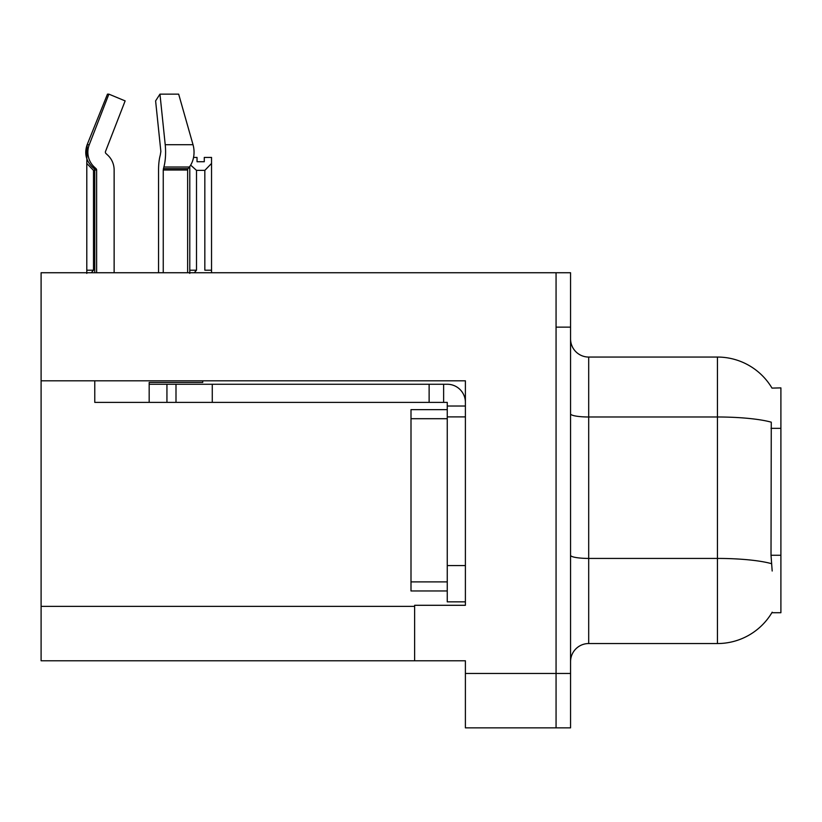 <?xml version="1.0" encoding="UTF-8"?>
<svg xmlns="http://www.w3.org/2000/svg" width="822" height="822" viewBox="0 0 822 822"><rect width="100%" height="100%" fill="white"/><g stroke="black" fill="none" stroke-linecap="round" stroke-linejoin="round"><path stroke-width="1.23" d="M41.1 380.812L465.396 380.812L465.396 565.577L447.26 565.577L447.26 601.848L465.396 601.848L465.396 565.577L465.396 605.29L414.627 605.29L414.627 660.775L41.1 660.775L41.1 272.74L556.062 272.74L556.062 727.86L465.396 727.86L465.396 673.465L556.062 673.465L556.062 727.86L570.56 727.86L570.56 673.465L556.062 673.465L556.062 327.135L570.56 327.135L570.56 673.465M414.627 660.775L465.396 660.775L465.396 673.465M772.002 388.107A63.458 63.458 0 0 0 717.442 357.056A63.458 63.458 0 0 1 772.002 388.107L780.9 387.881L780.9 612.719L771.868 612.719L772.187 612.184A63.458 63.458 0 0 1 717.442 643.544A63.458 63.458 0 0 0 771.868 612.719M570.56 661.679A18.135 18.135 0 0 1 588.696 643.544L717.442 643.544L717.442 357.056A63.458 63.458 0 0 1 771.868 387.881A63.458 63.458 0 0 0 717.442 357.056L588.696 357.056A18.135 18.135 0 0 1 570.56 338.921A18.135 18.135 0 0 0 588.696 357.056L588.696 643.544M772.187 571.023L771.015 555.261L771.272 422.179A63.458 11.025 180 0 0 717.442 416.99L588.696 416.99A18.135 3.144 0 0 1 570.56 413.846M556.062 272.74L570.56 272.74L570.56 327.135M193.55 157.423L197.033 157.423L197.033 161.718L204.288 161.718L197.033 161.718M204.288 161.718L204.288 157.423L211.542 157.423L211.542 163.444L204.832 170.37L196.499 170.37L196.499 270.202L194.259 272.74M204.832 170.37L204.832 270.202L211.542 270.202L211.542 163.444M189.79 166.445L189.79 273.397M211.542 270.202L211.542 272.74M196.499 170.37L190.663 165.119M196.499 270.202L189.79 270.202M93.503 270.202L86.793 270.202L86.793 273.397L86.793 163.444L93.503 170.37L93.503 270.202L91.273 272.74M114.135 272.74L114.135 170A19.944 19.266 90 0 0 107.733 155.153L105.966 153.509A1.808 1.747 -90 0 1 105.504 151.484L125.139 100.901L108.884 94.14L89.259 144.723L87.142 144.723L86.793 163.444M94.777 170.37L93.503 170.37M163.249 272.74L163.249 170L163.876 167.01A19.944 5.158 -90 0 0 165.222 144.723L193.026 144.723A19.944 14.108 90 0 1 189.358 167.01A19.944 14.108 90 0 0 193.026 144.723L178.662 94.14L159.961 94.14L155.605 100.901L160.865 151.484L160.269 155.153A19.944 5.158 -90 0 0 158.554 170L158.554 272.74M94.777 272.74L94.777 170L96.626 170A1.808 1.747 -90 0 0 96.04 168.654L94.17 168.654L92.331 167.01L94.273 167.01L96.04 168.654A1.808 1.747 -90 0 1 96.626 170L96.626 272.74M108.884 94.14L107.466 94.14L87.142 144.723C84.214 153.241 85.94 160.67 92.331 167.01M202.736 380.812L202.736 382.446L149.172 382.446L149.172 384.254L176 384.254L176 402.39L94.777 402.39L94.777 380.812M163.876 167.01L189.358 167.01L188.063 168.654A1.808 1.284 -90 0 0 187.632 170L187.632 272.74M105.504 151.484A1.808 1.747 -90 0 0 105.966 153.509L107.733 155.153M165.222 144.723L159.961 94.14M89.259 144.723A19.944 19.266 90 0 0 94.273 167.01M176 384.254L447.26 384.254A18.135 18.135 0 0 1 465.396 402.4M176 402.39L447.26 402.39L447.26 406.017L465.396 406.017M447.26 601.848L465.396 601.848M443.633 402.39L443.633 384.254M465.396 416.898L447.26 416.898L447.26 406.017M447.26 565.577L447.26 409.644L411 409.644L411 590.967L447.26 590.967M429.125 402.39L429.125 384.254M41.1 606.379L414.627 606.379M780.9 428.334L771.015 428.334M780.9 555.261L771.015 555.261M771.478 563.666A63.458 11.025 180 0 0 717.442 558.426L588.696 558.426A18.135 3.144 0 0 1 570.56 555.271M149.172 402.39L149.172 384.254M187.632 170L163.249 170M188.063 168.654L163.403 168.654M212.271 402.39L212.271 384.254M166.938 402.39L166.938 384.254M411 581.894L447.26 581.894M411 418.706L447.26 418.706M94.17 168.654L94.777 170"/></g></svg>
